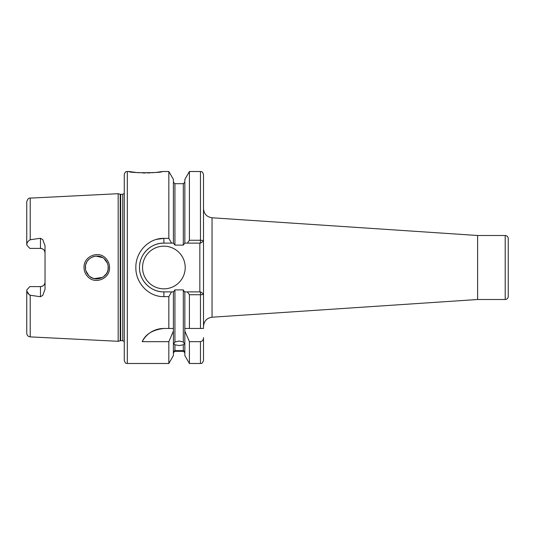 <?xml version="1.0" encoding="UTF-8"?>
<svg xmlns="http://www.w3.org/2000/svg" width="535" height="535" viewBox="0 0 535 535"><rect width="100%" height="100%" fill="white"/><g stroke="black" fill="none" stroke-linecap="round" stroke-linejoin="round"><path stroke-width="0.8" d="M104.934 259.428C98.427 252.105 84.878 257.73 85.413 267.5C85.453 270.623 86.57 273.318 88.77 275.585C95.37 282.881 108.786 277.264 108.271 267.5C108.224 264.37 107.114 261.682 104.934 259.428M84.028 267.5C83.433 256.379 98.567 250.092 105.816 258.358C108.244 260.899 109.488 263.942 109.541 267.5C110.11 278.588 95.143 284.914 87.773 276.669C85.332 274.121 84.082 271.064 84.028 267.5M127.317 363.492C126.414 362.911 125.718 364.616 124.267 360.45L124.267 174.55C125.718 170.384 126.414 172.089 127.317 171.508L127.317 363.492L168.833 363.492L173.407 355.568L173.407 328.45L168.833 328.45L168.833 296.644L163.884 296.644C148.804 296.972 135.536 283.155 135.85 267.5C135.569 251.811 148.757 238.055 163.884 238.356L168.833 238.356L168.833 171.508L162.138 171.508C163.155 173.099 128.039 173.099 129.062 171.508L136.478 172.524M137.074 172.578L139.287 172.758M142.297 172.912L145.587 172.972M147.406 172.959L148.83 172.919M148.957 172.912L150.201 172.858M151.833 172.765L156.153 172.37M157.323 172.23L159.39 171.949M159.744 171.895L161.45 171.621M163.884 328.45A24.383 24.383 0 0 0 142.216 341.664C145.46 334.221 152.682 329.814 163.884 328.45L173.407 328.45L173.407 291.883L174.932 289.896L174.932 341.999L173.788 343.918L174.932 344.787L174.932 350.632C173.42 351.468 173.42 351.662 174.932 351.207L173.407 352.826M174.932 341.999L179.125 341.042L183.311 341.999L183.311 289.896L184.488 291.883L200.525 291.883L200.458 294.738L189.417 294.738L187.377 291.883M184.836 352.826L183.311 351.207C184.829 351.662 184.829 351.468 183.311 350.632L183.311 344.787L179.125 345.556L174.932 344.787M174.932 350.632C173.42 351.468 173.42 351.662 174.932 351.207L183.311 351.207C184.829 351.662 184.829 351.468 183.311 350.632L174.932 350.632M508.25 243.88L508.25 296.45C508.069 298.303 507.053 299.319 505.2 299.5L505.2 235.5C507.053 235.681 508.069 236.697 508.25 238.55L508.25 291.12M40.466 238.269L30.221 239.754C27.994 240.997 26.837 242.75 26.75 244.99L29.799 248.394L40.466 248.394A4.574 4.574 0 0 1 45.034 252.961C44.813 250.233 43.288 248.708 40.466 248.394L40.466 238.269L42.773 239.613L45.034 245.759L45.034 289.241L42.773 295.387L40.466 296.731L40.466 286.606A4.574 4.574 0 0 0 45.034 282.039C44.806 284.774 43.288 286.292 40.466 286.606L29.799 286.606L26.75 290.01C26.837 292.25 27.994 293.996 30.221 295.246L40.466 296.731M142.551 267.5A21.333 21.333 0 0 0 163.884 288.833A21.333 21.333 0 0 0 185.217 267.5A21.333 21.333 0 0 0 163.884 246.167A21.333 21.333 0 0 0 142.551 267.5M168.833 238.356L171.548 243.117L163.884 243.117A24.383 24.383 0 0 0 147.493 249.45M147.372 249.564A24.383 24.383 0 0 0 139.668 264.718M156.514 239.379L163.884 238.356L163.884 243.117C150.783 242.83 139.22 254.433 139.508 267.5C139.187 280.541 150.816 292.19 163.884 291.883L171.548 291.883L168.833 296.644M108.043 269.767L107.495 271.64M106.552 273.525L103.522 276.776M96.053 278.902L102.613 277.364L94.247 278.628M92.675 278.14L89.726 276.441M88.77 275.585L85.921 270.864M85.546 269.225L85.54 265.808M106.532 273.566L107.408 271.86M108.103 269.459L108.11 265.601M92.388 278.026L94.561 278.695M120.214 194.252L120.689 194.312L120.689 340.688L120.214 340.748L120.214 194.252L118.175 193.703L118.175 341.297L30.221 336.889C28.101 336.589 26.944 335.371 26.75 333.238L26.75 290.01M156.213 239.466L155.792 239.593M183.311 344.787L184.455 343.918L183.311 341.999M183.311 289.896L174.932 289.896M29.405 294.932L27.024 291.488M156.541 295.628L157.203 295.808M168.833 363.492L168.833 341.664L173.407 331.065M142.216 341.664L168.833 341.664M173.407 291.883L171.548 291.883M189.417 240.262L189.417 171.508L184.836 179.432L184.836 243.117L187.377 243.117L189.417 240.262L200.458 240.262L200.458 171.508C201.347 172.089 202.043 170.377 203.501 174.55L203.501 328.45L189.417 328.45L189.417 294.738M184.836 331.065L189.417 341.664L189.417 363.492L184.836 355.568L184.836 328.45L189.417 328.45L184.836 328.45L184.836 291.883M200.525 291.883L203.501 293.896C203.28 294.431 202.263 294.711 200.458 294.738L200.458 328.45M171.548 243.117L173.407 243.117L173.407 179.432L168.833 171.508M174.932 245.104L183.311 245.104L183.311 183.692L174.932 183.692L174.932 245.104L173.407 243.117M187.377 243.117L200.458 243.117L200.458 240.262C202.263 240.289 203.28 240.569 203.501 241.104L200.525 243.117M203.501 337.672L203.501 360.45L203.501 337.672C203.507 339.865 202.491 341.196 200.458 341.664L189.417 341.664M184.836 243.117L183.311 245.104M26.75 244.99L26.75 201.762C27.659 198.953 28.816 197.736 30.221 198.111L30.221 239.754M108.057 265.32L107.502 263.374M107.421 263.18L104.124 258.693M92.682 256.86L94.735 256.265M96.019 256.104L102.566 257.609M95.979 256.104L94.167 256.392M92.702 256.847L89.713 258.565M88.576 259.609L87.352 261.133M86.543 262.551L85.914 264.163M199.849 291.883L199.849 243.117M140.203 273.285A24.383 24.383 0 0 0 163.884 291.883L163.884 296.644M477.608 235.494L477.608 299.506L477.608 235.494L212.041 217.785L212.041 317.215C206.811 318.024 203.962 321.067 203.501 326.337M120.689 194.312L122.742 194.312L122.742 340.688L124.267 341.504M30.221 295.246L30.221 336.889M189.417 363.492L200.458 363.492L200.458 341.664M40.466 248.394A4.574 4.574 0 0 1 45.034 252.961M477.808 235.5L505.2 235.5M30.221 198.111L118.175 193.703M127.317 171.508L129.062 171.508M183.311 351.308L174.932 351.308M189.417 171.508L200.458 171.508M183.311 183.692L184.836 182.174M174.932 183.692L173.407 182.174M200.458 363.492C201.401 362.844 201.956 364.736 203.501 360.45M120.214 340.748L118.175 341.297M120.689 340.688L122.742 340.688M122.742 194.312L124.267 193.496M477.808 299.5L505.2 299.5M477.608 299.506L212.041 317.215M212.041 217.785C206.811 216.976 203.962 213.933 203.501 208.663"/></g></svg>
